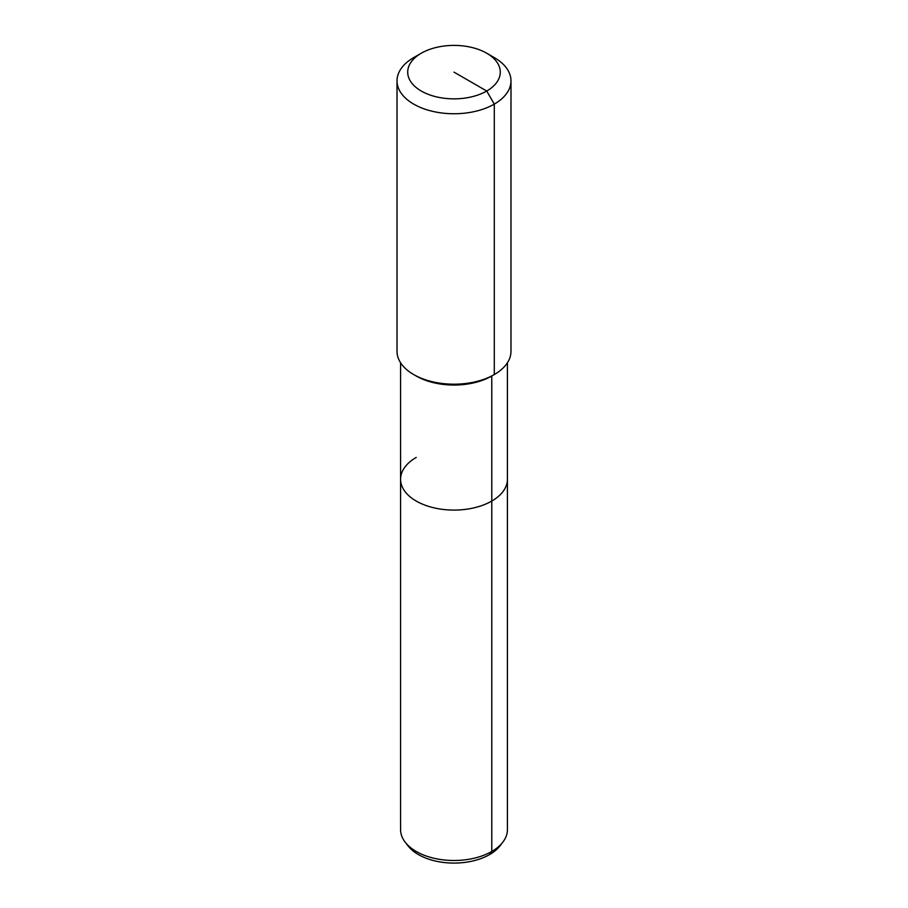 <?xml version="1.0" encoding="UTF-8"?>
<svg xmlns="http://www.w3.org/2000/svg" width="908" height="908" viewBox="0 0 908 908"><rect width="100%" height="100%" fill="white"/><g stroke="black" fill="none" stroke-linecap="round" stroke-linejoin="round"><path stroke-width="1.36" d="M486.745 53.231L494.293 57.59A56.988 32.904 180 0 1 510.988 80.857L510.988 351.294A56.988 32.904 180 0 1 494.293 374.561L491.773 376.014A53.424 30.838 180 0 1 416.227 376.014L413.707 374.561A56.988 32.904 180 0 1 397.012 351.294L397.012 80.857A56.988 32.904 180 0 1 413.707 57.59L421.267 53.231A46.297 26.729 180 0 1 421.267 53.231A46.297 26.729 180 0 1 486.745 53.231A46.297 26.729 180 0 1 486.733 91.027A46.297 26.729 180 0 1 421.267 91.027A46.297 26.729 180 0 1 421.255 53.231L413.707 57.59M507.424 362.746L507.424 479.242A53.424 30.838 180 0 1 491.773 501.057A53.424 30.838 180 0 1 433.559 507.742A53.424 30.838 180 0 1 400.576 479.242A53.424 30.838 180 0 1 416.227 457.439M502.771 842.249A53.424 30.838 180 0 1 491.773 851.466A53.424 30.838 180 0 1 405.229 842.249L408.044 845.881A50.337 29.067 180 0 0 489.594 854.576A50.337 29.067 180 0 0 499.956 845.881L502.771 842.249A53.424 30.838 180 0 0 507.424 829.662L507.424 479.242A53.424 30.838 180 0 1 491.773 501.057L491.773 376.014L494.293 374.561A56.988 32.904 180 0 1 413.707 374.561M510.988 80.857A56.988 32.904 180 0 1 494.293 104.114A56.988 32.904 180 0 1 432.197 111.253A56.988 32.904 180 0 1 397.012 80.857M405.229 842.249A53.424 30.838 180 0 1 400.576 829.662L400.576 479.242A53.424 30.838 180 0 0 433.559 507.742A53.424 30.838 180 0 0 491.773 501.057L491.773 851.466L489.594 854.576M491.773 376.014L494.293 374.561L494.293 104.114L486.733 91.027L454 72.129M400.576 362.746L400.576 479.242"/></g></svg>
